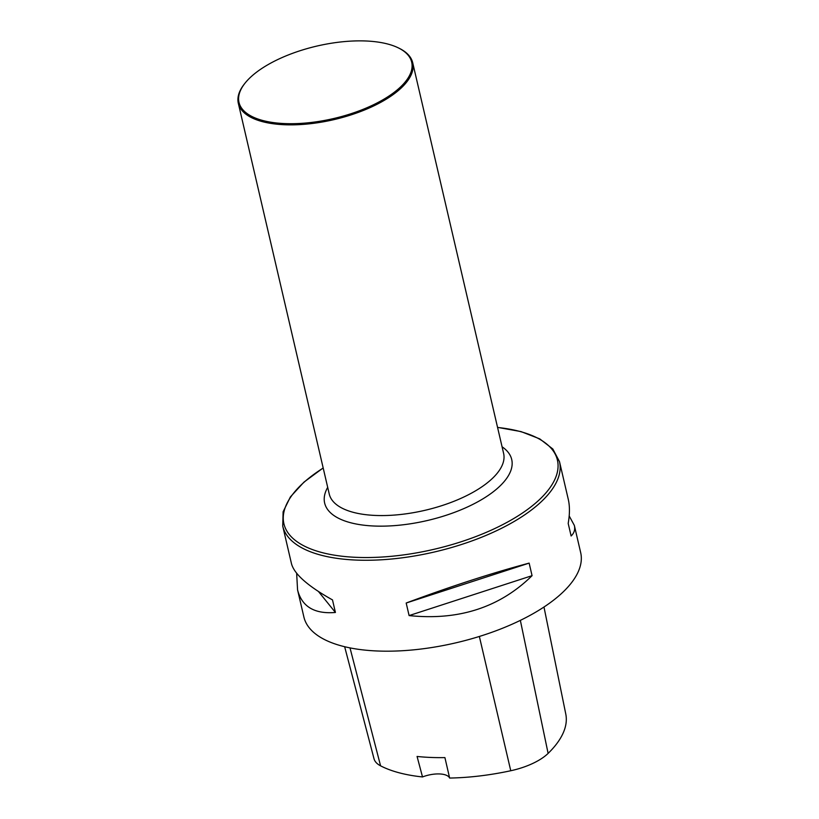 <?xml version="1.0" encoding="UTF-8"?>
<svg xmlns="http://www.w3.org/2000/svg" width="819" height="819" viewBox="0 0 819 819"><rect width="100%" height="100%" fill="white"/><g stroke="black" fill="none" stroke-linecap="round" stroke-linejoin="round"><path stroke-width="1.23" d="M297.563 589.864L303.89 617.014A142.086 59.603 -13.1 0 0 415.335 649.672A142.086 59.603 -13.1 0 0 565.141 589.987A142.086 59.603 -13.1 0 0 580.671 552.6L574.354 525.45C575.286 529.545 574.211 533.056 571.119 535.984L568.191 523.423C569.819 514.199 569.85 506.173 568.284 499.355L559.51 461.681A142.086 59.603 166.9 0 1 543.98 499.068A142.086 59.603 166.9 0 1 394.174 558.753A142.086 59.603 166.9 0 1 282.729 526.085L291.492 563.759C294.287 574.129 307.954 586.179 332.494 599.907L335.421 612.469C314.476 614.199 301.863 606.664 297.563 589.864L296.652 573.269M529.146 563.114L532.063 575.675C499.744 607.442 458.753 620.741 409.101 615.581L406.183 603.019C450.767 586.404 491.748 573.105 529.146 563.114L406.183 603.019M569.195 515.95L574.354 525.45M344.656 646.723L373.996 758.701A46.867 19.656 -13.1 0 0 380.579 765.837A146.335 61.384 -13.1 0 0 422.512 776.944L417.076 756.459A146.918 61.63 166.9 0 0 444.912 757.595L449.631 778.05A146.335 61.384 -13.1 0 0 510.759 770.74A46.867 19.656 -13.1 0 0 548.116 753.398A146.335 61.384 -13.1 0 0 565.786 714.066L543.98 607.022M449.631 778.05A19.891 8.344 -13.1 0 0 422.512 776.944M532.063 575.675L409.101 615.581M335.421 612.469L318.468 591.513M248.679 79.054A88.667 37.193 166.9 0 1 398.034 47.727A88.667 37.193 166.9 0 1 333.773 118.509A88.667 37.193 166.9 0 1 244.861 83.374A88.667 37.193 166.9 0 1 248.679 79.054M398.034 47.727L398.904 48.147A89.517 37.551 166.9 0 1 412.704 62.756A89.517 37.551 166.9 0 1 334.029 119.615A89.517 37.551 166.9 0 1 238.329 103.327A89.517 37.551 166.9 0 1 244.257 84.132L244.861 83.374M548.116 753.398L520.352 620.372M380.579 765.837L350.01 647.901M510.759 770.74L479.361 636.465M323.198 468.038A140.418 58.896 -13.1 0 0 299.263 486.814A140.418 58.896 -13.1 0 0 356.316 557.34A140.418 58.896 -13.1 0 0 542.076 497.061A140.418 58.896 -13.1 0 0 497.573 427.457M412.704 62.756L503.624 453.46A89.517 37.551 166.9 0 1 424.948 510.319A89.517 37.551 166.9 0 1 329.248 494.041L238.329 103.327M502.067 446.795A96.038 40.285 166.9 0 1 427.323 520.526A96.038 40.285 166.9 0 1 327.692 487.366M559.51 461.681L552.835 449.007L539.741 438.871L521.017 431.593L497.553 427.364M323.177 467.946L303.982 482.104L290.407 496.898L283.118 511.773L282.729 526.085"/></g></svg>
